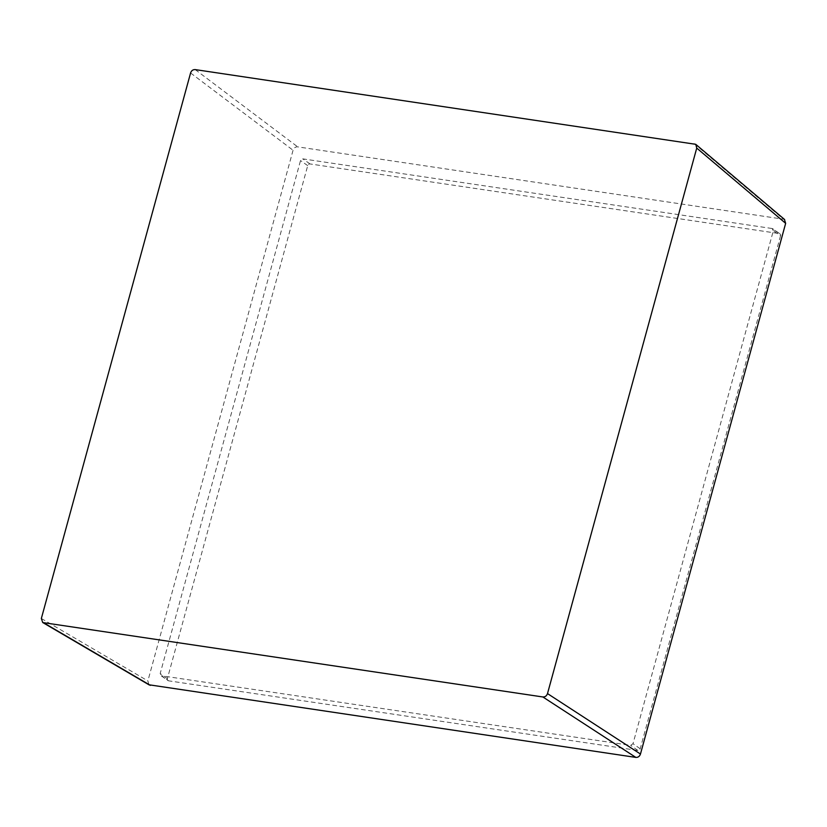 <?xml version="1.0" encoding="UTF-8"?>
<svg xmlns="http://www.w3.org/2000/svg" width="827" height="827" viewBox="0 0 827 827"><rect width="100%" height="100%" fill="white"/><g stroke="black" fill="none" stroke-linecap="round" stroke-linejoin="round"><path stroke-width="0.62" stroke-dasharray="4.13 3.1" d="M148.943 684.777L147.878 680.931L293.058 150.245C293.895 147.857 295.446 146.741 297.699 146.865L784.378 219.341M773.338 230.723L772.087 228.51L772.749 228.769L779.944 233.834A2.067 1.757 -54.8 0 0 779.282 233.576L772.087 228.51L302.837 158.877L300.521 160.562L160.19 673.54L161.441 675.762L160.779 675.504L167.974 680.569A2.067 1.757 -54.8 0 0 168.636 680.828L161.441 675.762L630.691 745.385L633.006 743.7L773.338 230.723L780.533 235.798A2.067 1.757 -54.8 0 0 779.944 233.834M167.974 680.569A2.067 1.757 -54.8 0 1 167.385 678.605L307.716 165.638A2.067 1.757 -54.8 0 1 310.032 163.942L779.282 233.576M780.533 235.798L640.201 748.766A2.067 1.757 -54.8 0 1 637.886 750.461L168.636 680.828M41.35 618.482L147.878 680.931M190.582 72.972L293.058 150.245M195.224 69.602L297.699 146.865M694.235 143.65L783.148 218.907M310.032 163.942L302.837 158.877M307.716 165.638L300.521 160.562M167.385 678.605L160.19 673.54M637.886 750.461L630.691 745.385M640.201 748.766L633.006 743.7"/><path stroke-width="1.24" d="M547.505 693.595L696.737 148.085L695.765 144.311L195.224 69.602C192.96 69.478 191.419 70.605 190.582 72.972L41.35 618.482L42.735 622.555L542.863 696.965C545.107 697.078 546.647 695.952 547.505 693.595L640.47 754.028C639.633 756.405 638.082 757.532 635.829 757.398L148.943 684.777M784.378 219.341L785.65 223.342L640.47 754.028M542.863 696.965L635.829 757.398M43.852 622.917L150.38 685.366M696.737 148.085L785.65 223.342M43.025 622.69L149.273 684.973M695.993 144.539L784.668 219.589"/></g></svg>
